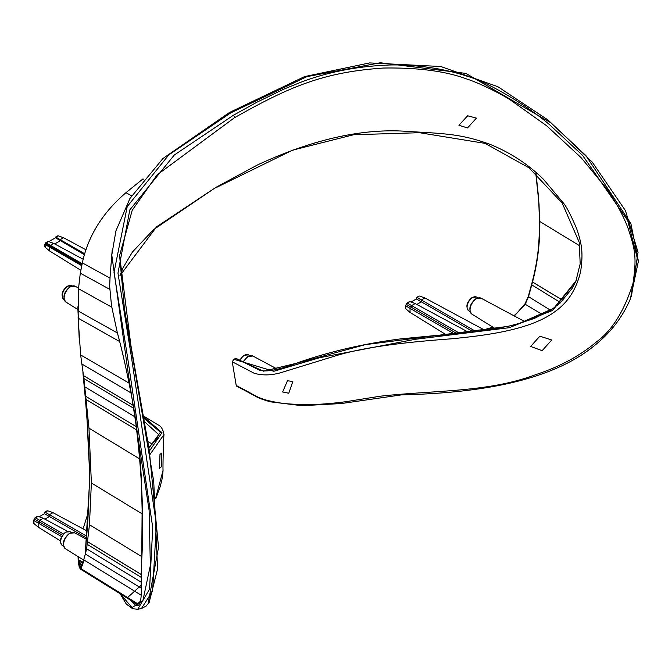 <?xml version="1.0" encoding="UTF-8"?>
<svg xmlns="http://www.w3.org/2000/svg" width="672" height="672" viewBox="0 0 672 672"><rect width="100%" height="100%" fill="white"/><g stroke="black" fill="none" stroke-linecap="round" stroke-linejoin="round"><path stroke-width="1.01" d="M517.936 323.946L508.225 326.273A0.781 0.42 83.1 0 0 508.049 326.374L365.316 344.652L297.553 363.014L263.6 371.188L236.922 359.234M508.225 326.273L519.473 323.358L553.82 308.272L576.131 280.728L572.41 288.086L559.961 303.265L550.511 310.388L534.568 318.326L519.473 323.358M562.951 300.392L532.526 282.013L528.469 296.898L525.193 304.24L514.315 315.983M562.918 300.434L532.518 282.064A0.781 0.479 -163.4 0 1 532.325 281.61L532.325 281.61A0.781 0.479 -163.4 0 1 532.333 281.585L528.268 296.495L525.092 303.685L517.087 312.959L513.895 315.756M493.214 327.356L484.226 329.885M409.03 302.232L406.678 303.593L405.745 305.869L410.046 308.347L410.046 312.413L405.745 308.767L405.829 307.776M418.732 296.629L416.371 297.99L416.371 298.964L410.995 302.072M405.829 305.054L405.745 308.767M409.853 301.661L415.153 303.559L411.634 305.592L407.341 303.114L406.678 303.593M419.555 296.058L424.855 297.956L421.336 299.989L417.043 297.511L416.371 297.99M406.678 304.567L411.634 307.432L410.046 308.347L454.322 333.908M459.782 333.388L411.634 305.592L411.634 307.432L457.061 333.656M416.371 298.964L421.336 301.829L416.808 304.45M476.045 331.573L421.336 299.989L421.336 301.829L473.424 331.901M446.015 334.656L410.046 312.413M468.854 332.43L415.153 303.559M485.083 330.347L424.855 297.956M579.802 245.851L539.801 221.516C540.095 242.323 537.667 262.483 532.526 282.013L532.342 281.551C538.919 255.444 539.221 241.156 539.473 221.038L538.633 198.022L536.029 173.636M237.216 386.282L236.216 385.501C256.771 396.018 255.007 396.623 266.129 400.058C281.669 403.998 289.817 404.149 304.735 404.569C314.639 405.107 338.57 402.956 348.869 401.218L380.218 396.211C435.574 390.079 488.569 392.498 535.786 374.615C559.81 366.736 580.112 355.765 596.694 341.704C612.116 330.498 624.221 311.052 633.007 283.349C637.09 255.99 634.687 248.791 628.177 228.589C623.482 215.897 616.064 202.28 605.917 187.732L581.036 157.584L546.706 125.824L511.064 100.422C501.211 93.803 478.85 82.816 467.074 79.12C445.914 71.165 417.992 67.477 383.317 68.048C323.417 72.139 289.582 86.604 234.394 117.768L157.038 174.913L132.216 210.26L119.608 255.469L130.813 344.879L149.234 449.954L158.525 547.352L148.327 602.431M235.301 358.621L233.848 359.276L273.84 371.28L319.712 357.689L415.246 339.301L509.107 327.718L552.644 310.422L575.711 281.778L576.4 280.031M119.944 275.612L156.61 226.783L215.813 187.421L257.401 164.993C313.891 138.785 364.745 127.655 409.979 131.603C447.695 133.636 462.823 134.509 490.056 144.362C510.25 152.51 528.058 164.153 543.472 179.298L563.371 203.02C566.395 206.464 570.856 215.099 576.752 228.908C581.944 244.28 583.296 252.932 580.658 271.412C576.601 288.666 568.361 301.829 555.937 310.892C531.535 329.666 487.654 335.328 451.156 338.831C421.033 341.09 369.743 345.29 335.815 355.782L282.904 372.036C272.723 375.354 263.164 375.774 254.218 373.288L232.26 361.78L233.848 359.276M232.26 361.78L236.216 385.501M109.645 286.154L110.09 276.763L109.645 286.154L111.51 305.651L117.146 331.892C123.085 353.581 128.772 379.823 134.207 410.617C141.725 466.612 144.236 516.23 141.742 559.474L141.212 585.203L127.016 598.03M120.246 593.83L131.998 607.547L142.825 600.919L150.352 565.488L149.108 510.275L128.453 374.959L111.787 255.024L112.207 250.068M137.76 609.244L141.422 608.555L152.611 591.066L156.383 524.135L131.225 355.706L117.97 273.143L129.814 209.882L174.308 154.997L233.419 115.248L256.83 102.253L283.802 89.158L301.384 82.034C327.004 72.4 354.64 66.797 384.283 65.243C405.182 63.949 438.346 66.536 467.048 76.23C486.301 81.253 527.058 105.168 550.049 125.126L582.624 155.45L627.682 220.458L637.316 258.266L630.554 298.41L638.4 261.173L630.857 223.516L585.892 155.585L551.023 122.909L465.889 73.416L380.377 62.756L306.961 76.633L230.74 112.871L168.79 154.896L127.21 206.598L114.013 272.462L127.546 357.143L152.737 527.554L149.57 589.092L137.76 609.244L132.678 608.731L126.235 603.985L120.204 593.804M155.677 498.019L163.061 470.358L162.456 477.448L160.28 486.335L155.744 498.641M163.061 470.358C162.725 466.435 163.657 435.758 164.002 434.507L149.957 454.532M161.305 466.822L159.474 468.266L159.978 454.381L161.734 453.054L161.305 466.822M149.419 451.004L161.986 432.676L143.833 416.85M144.127 418.522L160.448 432.197L148.966 448.056M131.275 600.676L135.92 605.648M140.305 601.306L137.684 603.8L135.635 603.347L80.01 568.848L135.635 603.347M82.916 372.8L85.31 398.118C87.948 428.341 89.384 456.028 89.62 481.169L85.226 554.476M82.564 565.354L81.564 566.723L80.623 566.908L79.078 563.539L78.128 556.651M83.059 528.906L88.25 512.467M78.095 556.626L78.103 558.029C78.254 565.295 79.439 568.529 81.665 567.748L80.195 568.924L79.069 566.37L78.103 558.029M141.212 582.187L86.629 548.814L89.452 524.723L141.742 556.601M140.011 459.102L88.973 428.173L83.899 378.538L133.888 408.433M119.465 341.452L78.128 318.167L78.498 288.716L80.296 273.168L82.345 262.895C88.091 236.048 102.631 212.646 125.958 192.696L142.968 178.895L143.405 179.13M77.893 306.793L79.145 337.537M129.931 599.844L135.534 605.497L138.55 605.178C140.381 603.288 141.296 598.618 141.296 591.167L141.212 585.203M109.973 278.107L82.345 262.895M109.502 289.204L80.296 273.168M111.754 307.163L78.498 288.716M117.39 332.968L77.927 310.867M78.128 318.167L80.64 354.942L83.899 378.538M133.451 405.51L83.387 375.556M88.973 428.173L91.384 482.983L89.452 524.723M141.448 574.61L87.503 541.615M141.439 574.652L87.494 541.657M141.204 588.134L85.352 554.03L81.245 568.378M86.629 548.814L85.352 554.03M81.74 265.675L49.426 247.019L49.426 250.858L80.816 270.27M81.95 264.676L50.392 246.456L49.426 247.019L45.133 244.541L45.133 247.212L49.426 250.858M85.991 249.799L63.554 237.737L60.228 239.66L60.228 240.778L54.726 243.953M84.731 253.798L55.936 237.174L55.272 237.661L84.454 254.755M83.219 259.283L53.718 243.415L50.392 245.339L50.392 246.456L45.436 243.592L45.133 244.541L45.209 243.718M82.169 263.684L46.099 242.861L45.436 243.592M86.192 541.64L86.419 539.398M78.641 556.97L78.784 560.885L79.59 563.161L81.782 566.168L80.623 566.908M81.598 566.084L81.564 566.723M78.557 561.238L82.74 562.825C84.958 563.514 83.681 562.54 78.918 559.91M148.865 447.443L155.509 440.395L157.626 437.245L158.525 434.456L144.698 421.89M45.133 247.212L45.209 246.212M57.431 236.41L58.254 235.838L63.554 237.737M58.254 235.838L55.272 237.661M55.272 237.913L48.796 241.651M47.594 242.088L48.418 241.517L53.718 243.415M48.418 241.517L45.436 243.34M82.69 564.824L79.59 563.161L79.078 563.539M87.091 531.014L52.97 512.669L49.451 514.693L86.663 536.189M86.512 537.936L49.451 516.533L49.451 514.693L45.158 512.215L44.486 512.694L47.662 510.77L52.97 512.669M44.915 519.154L49.451 516.533L44.486 513.677L44.486 512.694M67.645 531.376L43.268 518.263L39.749 520.296L63.403 533.954M62.404 535.214L39.749 522.136L39.749 520.296L35.456 517.818L34.793 518.297L37.968 516.365L43.268 518.263M61.58 536.584L38.153 523.06L39.749 522.136L34.793 519.271L34.793 518.297M38.153 527.117L38.153 523.06L33.86 520.582L33.86 523.48L38.153 527.117L60.329 540.834M46.838 511.342L47.662 510.77M39.11 516.776L44.486 513.677M37.145 516.936L37.968 516.365M33.944 519.758L33.86 520.582L34.793 519.271M33.86 523.48L33.944 522.48M630.554 298.41L628.816 302.45M467.628 115.786L458.917 125.269L467.527 127.932L476.431 118.121L467.628 115.786M539.851 336.185L530.645 346.45L542.136 350.675L551.737 339.998L539.851 336.185M287.448 380.78L282.635 391.994L288.784 393.229L292.858 381.419L287.448 380.78M471.853 314.093C468.241 309.33 469.61 304.172 475.969 298.628L481.043 298.166A9.19 5.309 120 0 0 476.532 298.67A9.19 5.309 120 0 0 470.551 306.692A9.19 5.309 120 0 0 471.853 314.093L495.382 328.7M476.524 297.074A7.879 4.553 120 0 0 472.651 297.503A7.879 4.553 120 0 0 467.527 304.382A7.879 4.553 120 0 0 468.644 310.716C465.486 306.659 466.637 302.232 472.088 297.461L476.524 297.074L477.935 297.83M560.633 302.652L531.367 284.626M550.628 310.313L528.268 296.495M542.724 314.723L525.193 304.24L525.899 303.694L525.193 304.24M242.928 361.948L247.8 356.479L252.882 356.026A9.198 5.309 120 0 0 248.371 356.53A9.198 5.309 120 0 0 243.348 362.166M239.585 360.2L243.919 355.228L248.506 354.883A7.997 4.612 120 0 0 244.507 355.278A7.997 4.612 120 0 0 240.022 360.427M631.436 296.243L638.047 252.252L625.439 210.605L592.217 162.078L548.041 120.011L497.86 86.696L440.798 66.511L369.642 62.916L304.584 76.6L229.404 112.518A1.957 1.134 60 0 1 230.74 112.871M233.419 115.248A1.957 1.134 60 0 1 234.394 117.768M215.813 187.421L153.485 229.673L132.409 252.05L123.186 267.54L119.944 275.638M78.548 288.053L75.121 286.222A9.164 5.292 120 0 0 70.619 286.726A9.164 5.292 120 0 0 64.655 294.722A9.164 5.292 120 0 0 65.948 302.098L77.902 309.515M80.64 354.942L129.268 383.216M131.284 393.078L81.64 363.854M135.122 416.934L84.764 386.828M136.542 426.829L85.814 396.362M86.159 399.58L136.97 430.139M142.128 513.853L91.384 482.983M87.142 544.27L141.364 577.458M141.288 595.266L83.891 559.936M81.018 568.638L137.684 603.8M71.719 285.743A7.879 4.553 120 0 0 67.847 286.171A7.879 4.553 120 0 0 62.723 293.051A7.879 4.553 120 0 0 63.832 299.393C60.682 295.327 61.824 290.9 67.284 286.121L71.996 285.886M89.628 480.497L89.62 481.169M85.378 552.174L86.15 542.027M85.176 554.652L85.369 552.46M131.578 195.77L125.958 192.696M79.153 337.613L77.902 309.204M83.084 374.573L82.9 372.666M85.016 394.926L83.076 374.59M85.008 394.951L85.31 398.118M85.302 398.042L87.058 419.63L88.612 453.348C89.032 459.497 89.93 478.682 89.468 480.833L88.67 503.462C88.217 511.535 88.099 520.33 86.394 539.154L86.394 539.204M111.51 305.651L109.645 286.196M117.146 331.892L111.51 305.735M141.742 559.474L142.12 509.418L141.372 479.968C140.49 456.674 136.5 424.368 134.198 410.617L134.198 410.617C128.814 380.075 123.127 353.867 117.155 331.993M141.17 585.043L141.742 559.188M86.394 539.146L74.592 532.829A9.19 5.309 120 0 0 70.081 533.333A9.19 5.309 120 0 0 64.1 541.355A9.19 5.309 120 0 0 65.402 548.747L83.84 560.196M70.073 531.737A7.879 4.553 120 0 0 66.209 532.165A7.879 4.553 120 0 0 61.076 539.045A7.879 4.553 120 0 0 62.194 545.378C59.035 541.321 60.186 536.894 65.638 532.115L70.073 531.737L71.484 532.493M481.043 298.166L525.017 321.712M405.485 305.508L405.485 308.28M409.298 301.678L406.896 303.064M419 296.083L416.59 297.469M506.209 326.6C485.528 330.758 461.294 333.791 433.524 335.714L400.663 338.89C364.375 343.543 330.221 351.439 298.192 362.578C278.712 370.02 265.616 372.473 258.922 369.936L236.46 358.571M492.878 327.146L484.025 329.776M252.882 356.026L277.57 369.247M535.794 173.435L539.045 204.154L539.473 221.038M110.09 276.78L111.787 254.982M229.404 112.518L162.985 158.466L129.948 198.467L115.912 230.933L111.787 255.016M119.608 255.486L124.412 308.608L153.728 481.471L157.584 568.907L149.201 602.305L146.227 606.035L141.422 608.555M164.002 434.507C163.002 429.248 160.994 426.031 157.987 424.847L143.716 416.128M75.121 286.222L70.056 286.675C63.714 292.211 62.345 297.352 65.948 302.098M81.883 566.026L82.774 564.631M147.958 441.697L152.292 444.007M44.864 244.171L44.864 246.725M57.7 235.855L55.49 237.132M47.863 241.534L45.654 242.81M74.592 532.829L69.518 533.291C63.16 538.835 61.79 543.992 65.402 548.747M44.705 512.173L47.107 510.787M35.011 517.776L37.414 516.382M33.6 522.992L33.6 520.212M236.67 386.165L256.284 396.631C257.51 397.681 262.198 399.412 270.329 401.822L301.938 405.703L341.309 403.544L401.554 394.867C480.43 393.019 552.552 380.89 595.778 344.526C611.276 331.834 622.784 316.663 630.319 298.998M575.719 281.778L580.196 263.76L579.188 242.222L562.195 203.095L529.049 167.84L485.058 143.371L419.488 132.703L353.606 134.744L292.564 150.167L215.452 187.933M468.644 310.716L470.005 311.564M62.194 545.378L63.554 546.227M248.506 354.883L249.858 355.664"/></g></svg>
